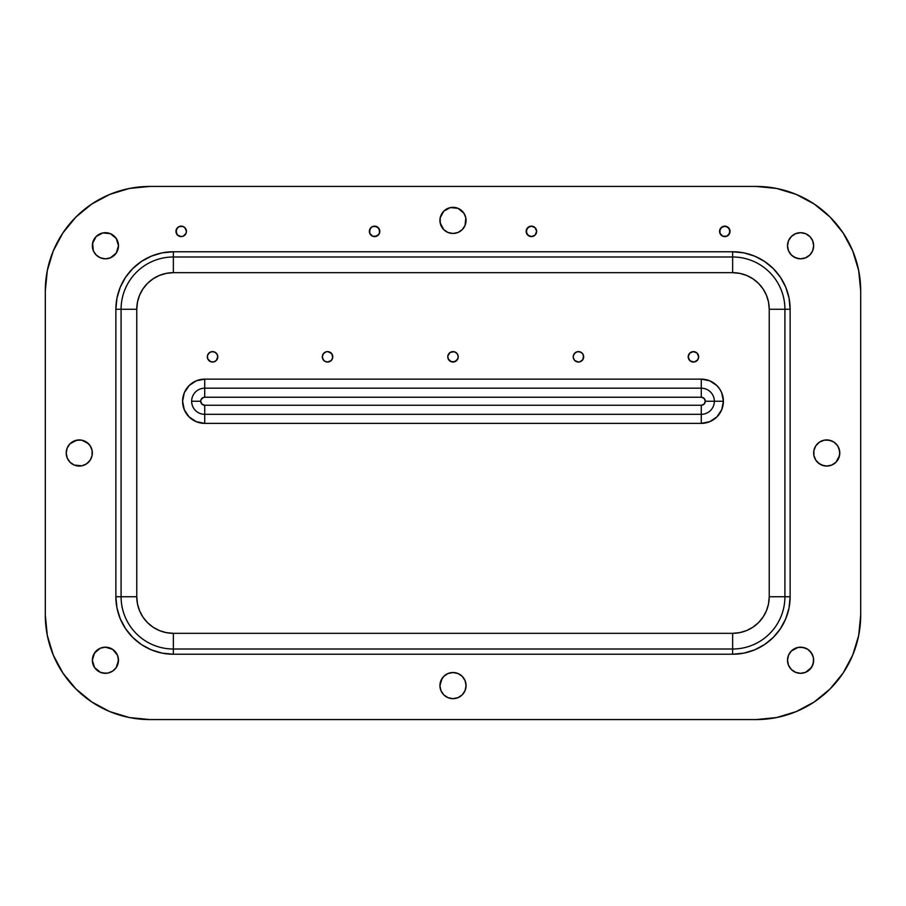 <?xml version="1.0" encoding="UTF-8"?>
<svg xmlns="http://www.w3.org/2000/svg" width="906" height="906" viewBox="0 0 906 906"><rect width="100%" height="100%" fill="white"/><g stroke="black" fill="none" stroke-linecap="round" stroke-linejoin="round"><path stroke-width="1.36" d="M204.722 388.187L204.722 397.236A4.009 4.009 0 0 0 200.702 401.256L191.653 401.256A13.069 13.069 0 0 1 204.722 388.187L204.722 379.138L701.278 379.138L709.749 380.814L716.918 385.616L719.67 388.968L721.72 392.785L723.396 401.256L714.347 401.256A13.069 13.069 0 0 1 701.278 414.325L701.278 405.265A4.009 4.009 0 0 0 705.298 401.256L714.347 401.256A13.069 13.069 0 0 1 701.278 414.325L701.278 423.374A22.118 22.118 0 0 0 723.396 401.256L721.72 409.716L716.918 416.896L709.749 421.686L701.278 423.374L204.722 423.374L196.251 421.686L189.082 416.896L184.28 409.716L182.604 401.256L184.28 392.785L189.082 385.616L196.251 380.814L204.722 379.138A22.118 22.118 0 0 0 182.604 401.256A22.118 22.118 0 0 0 204.722 423.374L204.722 414.325A13.069 13.069 0 0 1 191.653 401.256A13.069 13.069 0 0 1 204.722 388.187L701.278 388.187L701.278 379.138L204.722 379.138L204.722 388.187L701.278 388.187A13.069 13.069 0 0 1 714.347 401.256L723.396 401.256A22.118 22.118 0 0 0 701.278 379.138L701.278 388.187A13.069 13.069 0 0 1 714.347 401.256L705.298 401.256L704.121 398.414L701.278 397.236L204.722 397.236L203.182 397.541L201.007 399.716L200.702 401.256L201.879 404.087L204.722 405.265L701.278 405.265L704.121 404.087L705.298 401.256A4.009 4.009 0 0 0 701.278 397.236L701.278 388.187L701.278 397.236L204.722 397.236L204.722 388.187M210.566 361.653L207.734 358.821A5.232 5.232 0 0 1 210.554 351.992A5.232 5.232 0 0 1 217.395 354.824A5.232 5.232 0 0 1 214.563 361.653A5.232 5.232 0 0 1 207.734 358.821L207.338 356.828A5.232 5.232 0 0 1 212.559 351.596A5.232 5.232 0 0 1 217.791 356.828L216.262 360.52L213.578 361.947A5.232 5.232 0 0 0 216.251 360.531L213.578 361.947L210.566 361.653A5.232 5.232 0 0 0 211.54 361.947L208.867 360.52L207.734 358.821L207.44 355.809L208.867 353.125L211.54 351.698L214.563 351.992L216.908 353.918L217.791 356.828A5.232 5.232 0 0 1 212.559 362.049A5.232 5.232 0 0 1 207.338 356.828A5.232 5.232 0 0 0 207.723 358.81M217.791 356.828A5.232 5.232 0 0 0 213.59 351.698L216.251 353.125L217.395 354.824L217.689 357.847L216.262 360.52A5.232 5.232 0 0 0 217.689 357.836M332.683 355.809L332.785 356.828A5.232 5.232 0 0 1 327.553 362.049A5.232 5.232 0 0 1 322.332 356.828A5.232 5.232 0 0 0 323.204 359.727L322.332 356.828L323.204 353.918L325.548 351.992L327.553 351.596L330.452 352.479L332.377 354.824L332.683 357.847L331.245 360.52A5.232 5.232 0 0 0 332.683 357.847L331.256 360.52L328.572 361.947A5.232 5.232 0 0 0 331.245 360.52L327.553 362.049L324.654 361.166A5.232 5.232 0 0 0 326.534 361.947L324.654 361.177L322.729 358.821A5.232 5.232 0 0 1 325.548 351.992A5.232 5.232 0 0 1 332.377 354.824A5.232 5.232 0 0 1 329.558 361.653A5.232 5.232 0 0 1 322.729 358.821L322.332 356.828A5.232 5.232 0 0 1 327.553 351.596A5.232 5.232 0 0 1 332.785 356.828A5.232 5.232 0 0 0 328.584 351.698L331.902 353.918L332.683 357.847M451.007 361.653L448.176 358.821A5.232 5.232 0 0 1 450.995 351.992A5.232 5.232 0 0 1 457.824 354.824L458.232 356.828L457.349 359.727L454.019 361.947A5.232 5.232 0 0 0 457.824 358.833L455.005 361.653L451.007 361.653A5.232 5.232 0 0 0 451.981 361.947L448.651 359.727L447.768 356.828A5.232 5.232 0 0 1 453 351.596A5.232 5.232 0 0 1 458.232 356.828A5.232 5.232 0 0 1 453 362.049A5.232 5.232 0 0 1 447.768 356.828A5.232 5.232 0 0 0 448.164 358.821L447.768 356.828L448.651 353.918L450.995 351.992L453 351.596L455.005 351.992L457.349 353.918L458.232 356.828L457.824 358.821A5.232 5.232 0 0 0 458.13 357.836M583.577 355.809L582.796 359.727L579.466 361.947A5.232 5.232 0 0 0 582.785 359.739L580.452 361.653L578.447 362.049L574.755 360.52A5.232 5.232 0 0 0 577.428 361.947L574.755 360.52L573.623 358.821A5.232 5.232 0 0 1 576.442 351.992A5.232 5.232 0 0 1 583.271 354.824A5.232 5.232 0 0 1 580.452 361.653A5.232 5.232 0 0 1 573.623 358.821L573.317 357.847A5.232 5.232 0 0 0 574.744 360.52L573.317 357.847L573.317 355.809L574.098 353.918L576.442 351.992L578.447 351.596L581.346 352.479L582.796 353.918L583.668 356.828A5.232 5.232 0 0 1 578.447 362.049A5.232 5.232 0 0 1 573.215 356.828A5.232 5.232 0 0 0 573.317 357.836M573.317 355.809L574.744 353.125L577.428 351.698A5.232 5.232 0 0 0 573.317 355.809L573.215 356.828A5.232 5.232 0 0 1 578.447 351.596A5.232 5.232 0 0 1 583.668 356.828L582.796 359.727A5.232 5.232 0 0 0 583.577 357.836M698.56 355.809L698.662 356.828A5.232 5.232 0 0 1 693.441 362.049A5.232 5.232 0 0 1 688.209 356.828A5.232 5.232 0 0 0 692.422 361.947L689.738 360.52L688.209 356.828L689.738 353.125L693.441 351.596L697.133 353.125L698.662 356.828L697.79 359.727L694.46 361.947A5.232 5.232 0 0 0 698.571 357.836M176.851 234.28L176.376 233.386A5.232 5.232 0 0 1 179.195 226.545A5.232 5.232 0 0 1 186.024 229.377A5.232 5.232 0 0 1 183.205 236.206A5.232 5.232 0 0 1 176.376 233.386L178.301 235.73L180.181 236.5L177.508 235.073A5.232 5.232 0 0 0 181.2 236.602L177.508 235.073L175.968 231.381A5.232 5.232 0 0 1 181.2 226.149A5.232 5.232 0 0 1 186.432 231.381A5.232 5.232 0 0 1 181.2 236.602A5.232 5.232 0 0 1 175.968 231.381L177.508 227.678L179.195 226.545L183.205 226.545L184.892 227.678L186.432 231.381L186.024 233.374L183.205 236.206L181.2 236.602A5.232 5.232 0 0 0 186.33 232.389L186.024 233.374M369.773 233.374L369.773 233.386A5.232 5.232 0 0 1 372.593 226.545A5.232 5.232 0 0 1 379.421 229.377A5.232 5.232 0 0 1 376.602 236.206A5.232 5.232 0 0 1 369.773 233.386L369.365 231.381A5.232 5.232 0 0 1 374.597 226.149A5.232 5.232 0 0 1 379.818 231.381A5.232 5.232 0 0 0 374.597 226.149L378.289 227.678L379.818 231.381A5.232 5.232 0 0 1 374.597 236.602A5.232 5.232 0 0 1 369.365 231.381L370.905 227.678L372.593 226.545L376.602 226.545L379.421 229.377L379.421 233.374L376.602 236.206L372.593 236.206L369.773 233.374L369.773 229.377M532.422 236.5L529.398 236.206L527.711 235.073L526.182 231.381A5.232 5.232 0 0 1 531.403 226.149A5.232 5.232 0 0 1 536.635 231.381L536.227 229.377A5.232 5.232 0 0 1 533.408 236.206A5.232 5.232 0 0 1 526.579 233.386A5.232 5.232 0 0 1 529.398 226.545A5.232 5.232 0 0 1 536.227 229.377L536.635 231.381A5.232 5.232 0 0 1 531.403 236.602A5.232 5.232 0 0 1 526.182 231.381A5.232 5.232 0 0 0 535.095 235.073L531.403 236.602L527.711 235.073L526.182 231.381L527.711 227.678L531.403 226.149L535.095 227.678L536.635 231.381L535.095 235.073L532.422 236.5L534.314 235.719M722.795 226.545L724.8 226.149L721.108 227.678L719.568 231.381A5.232 5.232 0 0 1 724.8 226.149A5.232 5.232 0 0 1 730.032 231.381L729.624 229.377L730.032 231.381A5.232 5.232 0 0 1 724.8 236.602A5.232 5.232 0 0 1 719.568 231.381A5.232 5.232 0 0 0 728.492 235.073L726.805 236.206L722.795 236.206L719.976 233.374L719.976 229.377L722.795 226.545L726.805 226.545L728.492 227.678L730.032 231.381L728.492 235.073L730.032 231.381L729.624 233.374M803.146 673.067A13.069 13.069 0 0 0 813.656 660.27A13.069 13.069 0 0 1 800.587 673.317A13.069 13.069 0 0 1 787.518 660.248A13.069 13.069 0 0 0 789.715 667.495M789.738 667.518A13.069 13.069 0 0 0 800.576 673.317L795.593 672.32L791.346 669.489L788.514 665.253L787.518 660.248L788.514 655.242L791.346 651.006L798.039 647.428L803.135 647.428L807.846 649.387L811.459 652.988L813.407 657.699L813.407 662.796L811.459 667.507L805.593 672.32L800.587 673.317L803.135 673.067A13.069 13.069 0 0 1 800.598 673.317M116.285 667.495A13.069 13.069 0 0 0 118.482 660.248A13.069 13.069 0 0 1 105.413 673.317A13.069 13.069 0 0 1 92.344 660.248A13.069 13.069 0 0 0 102.854 673.067M96.172 669.489L94.541 667.507L100.407 672.32L105.413 673.317A13.069 13.069 0 0 0 112.661 671.12L107.961 673.067L102.865 673.067A13.069 13.069 0 0 0 105.402 673.317M112.684 671.108A13.069 13.069 0 0 0 116.262 667.518L112.672 671.108M118.222 243.204L118.482 245.753A13.069 13.069 0 0 1 105.413 258.822A13.069 13.069 0 0 1 92.344 245.753A13.069 13.069 0 0 0 93.341 250.758L92.593 243.204L96.172 236.511L102.865 232.933L110.407 233.68L116.274 238.493L118.482 245.753L116.274 253.012L110.407 257.825A13.069 13.069 0 0 0 118.482 245.753L118.222 248.301M96.172 254.994A13.069 13.069 0 0 0 110.407 257.825L105.413 258.822L100.407 257.825L96.172 254.994L93.341 250.758L96.172 254.994M813.656 245.753A13.069 13.069 0 0 1 800.587 258.822A13.069 13.069 0 0 1 787.518 245.753A13.069 13.069 0 0 0 795.581 257.825A13.069 13.069 0 0 0 813.656 245.753L812.659 250.758L809.828 254.994L805.593 257.825L800.587 258.822L795.593 257.825L791.346 254.994L788.514 250.758L787.518 245.753L788.514 240.747L791.346 236.511L795.593 233.68L800.587 232.683L805.593 233.68L809.828 236.511L812.659 240.747L813.656 245.753A13.069 13.069 0 0 0 813.407 243.216L813.656 245.753A13.069 13.069 0 0 0 800.587 232.683A13.069 13.069 0 0 0 787.518 245.753L787.778 243.204M84.292 465.061A13.069 13.069 0 0 0 92.344 453A13.069 13.069 0 0 1 79.275 466.069A13.069 13.069 0 0 1 66.206 453L67.203 447.994L70.034 443.759L76.727 440.18L81.823 440.18L86.534 442.139L90.136 445.741L92.095 450.452L92.095 455.548L90.136 460.259L86.534 463.861L81.823 465.82L74.269 465.072L70.034 462.241L67.203 458.006A13.069 13.069 0 0 0 84.258 465.084M66.206 453.034A13.069 13.069 0 0 0 67.203 457.994L66.206 453L67.203 447.994M824.177 465.82L819.466 463.861L815.864 460.259L813.905 455.548L813.905 450.452L815.864 445.741L819.466 442.139L824.177 440.18L829.273 440.18L833.984 442.139L837.586 445.741L839.545 450.452L839.545 455.548L835.966 462.241L831.731 465.072L826.725 466.069L821.719 465.072A13.069 13.069 0 0 0 839.794 453A13.069 13.069 0 0 1 826.725 466.069A13.069 13.069 0 0 1 813.656 453A13.069 13.069 0 0 0 821.708 465.061M465.072 680.599L466.069 685.593A13.069 13.069 0 0 1 453 698.662A13.069 13.069 0 0 1 439.931 685.593A13.069 13.069 0 0 0 453 698.662A13.069 13.069 0 0 0 466.069 685.593L465.072 690.598L462.241 694.834L458.006 697.665L453 698.662L447.994 697.665L443.759 694.834L440.928 690.598L439.931 685.593L440.928 680.599L443.759 676.363L447.994 673.52L453 672.535L458.006 673.52L462.241 676.363L465.072 680.599L466.069 685.593A13.069 13.069 0 0 0 462.253 676.374M440.928 225.401L439.931 220.407A13.069 13.069 0 0 1 453 207.338A13.069 13.069 0 0 1 466.069 220.407A13.069 13.069 0 0 1 453 233.465A13.069 13.069 0 0 1 439.931 220.407A13.069 13.069 0 0 0 443.747 229.626L440.18 222.955L440.18 217.848L443.759 211.166L450.452 207.587L458.006 208.335L463.861 213.137L465.82 217.848L465.072 225.401A13.069 13.069 0 0 0 466.069 220.407L465.072 225.401L462.241 229.637L458.006 232.48L453 233.465A13.069 13.069 0 0 0 462.23 229.66M443.77 229.66A13.069 13.069 0 0 0 452.989 233.465L447.994 232.48L443.759 229.637M830.134 217.1A104.541 104.541 0 0 0 756.159 186.432L149.841 186.432L129.445 188.437L109.83 194.382L91.755 204.043L75.923 217.044L62.922 232.887L53.261 250.962L47.305 270.566L45.3 290.962L45.3 615.038L45.3 290.962A104.541 104.541 0 0 1 149.841 186.432A104.541 104.541 0 0 0 75.866 217.1M62.956 232.842A104.541 104.541 0 0 0 47.293 270.656M47.293 635.344A104.541 104.541 0 0 0 62.956 673.158M75.866 688.9A104.541 104.541 0 0 0 149.841 719.568A104.541 104.541 0 0 1 45.3 615.038L47.305 635.434L53.261 655.038L62.922 673.113L75.923 688.956L91.755 701.957L109.83 711.618L129.445 717.563L149.841 719.568L756.159 719.568A104.541 104.541 0 0 0 830.134 688.9M843.044 673.158A104.541 104.541 0 0 0 858.707 635.344M860.7 615.038A104.541 104.541 0 0 1 756.159 719.568L776.555 717.563L796.17 711.618L814.245 701.957L830.077 688.956L843.078 673.113L852.739 655.038L858.695 635.434L860.7 615.038L860.7 290.962L860.7 615.038L860.7 290.962L858.695 270.566L852.739 250.962L843.078 232.887L830.077 217.044L814.245 204.043L796.17 194.382L776.555 188.437L756.159 186.432A104.541 104.541 0 0 1 860.7 290.962L858.695 270.566M858.707 270.656A104.541 104.541 0 0 0 843.044 232.842M149.841 186.432L756.159 186.432L149.841 186.432M94.541 667.507L92.344 660.248L94.541 652.988L100.407 648.175L105.413 647.178L112.672 649.387L117.486 655.242L118.482 660.248L116.274 667.507M91.755 204.043L75.923 217.044L62.922 232.887M45.3 290.962L45.3 615.038L47.305 635.434M91.755 701.957L109.83 711.618M814.245 701.957L830.077 688.956L843.078 673.113M814.245 204.043L796.17 194.382M185.549 234.28L183.205 236.206L180.181 236.5M176.376 233.374L176.376 229.377M186.33 230.362L185.549 228.471L186.432 231.381A5.232 5.232 0 0 0 181.2 226.149L183.205 226.545L181.2 226.149A5.232 5.232 0 0 0 176.07 230.362L176.07 232.4M376.602 226.545L378.946 228.471L379.727 230.362L379.421 233.374L378.289 235.073L374.597 236.602L372.593 236.206L370.248 234.28M370.248 228.482L372.593 226.545A5.232 5.232 0 0 0 369.467 230.362L369.467 232.4M529.398 236.206L526.579 233.386L526.579 229.377L529.398 226.545L531.403 226.149A5.232 5.232 0 0 1 533.408 226.545L535.095 227.678L533.408 226.545A5.232 5.232 0 0 1 536.635 231.381L536.227 233.374M724.8 236.602L722.795 236.206L725.819 236.5L728.492 235.073M726.805 226.545L728.492 227.678L724.8 226.149M732.637 654.234L173.363 654.234L162.14 653.135L151.359 649.862L141.415 644.551L132.706 637.394L125.549 628.685L120.238 618.741L116.965 607.96L115.866 596.737L115.866 309.263L116.965 298.04L120.238 287.259L125.549 277.315L132.706 268.606L141.415 261.449L151.359 256.138L162.14 252.865L173.363 251.766L732.637 251.766L743.86 252.865L754.641 256.138L764.585 261.449L773.294 268.606L780.451 277.315L785.762 287.259L789.035 298.04L790.134 309.263L790.134 596.737L789.035 607.96L785.762 618.741L780.451 628.685L773.294 637.394L764.585 644.551L754.641 649.862L743.86 653.135L732.637 654.234L732.637 649.013L173.363 649.013A52.265 52.265 0 0 1 121.087 596.737L121.087 309.263A52.265 52.265 0 0 1 173.363 256.987L732.637 256.987A52.265 52.265 0 0 1 784.913 309.263L784.913 596.737A52.265 52.265 0 0 1 732.637 649.013A52.265 52.265 0 0 0 784.913 596.737L769.228 596.737L769.228 309.263L768.526 302.117L766.442 295.254L763.067 288.935L758.515 283.385L752.965 278.833L746.646 275.458L739.783 273.374L732.637 272.672L173.363 272.672L166.217 273.374L159.354 275.458L153.035 278.833L147.485 283.385L142.933 288.935L139.558 295.254L137.474 302.117L136.772 309.263L136.772 596.737L137.474 603.883L139.558 610.746L142.933 617.065L147.485 622.615L153.035 627.167L159.354 630.542L166.217 632.626L173.363 633.328L732.637 633.328L739.783 632.626L746.646 630.542L752.965 627.167L758.515 622.615L763.067 617.065L766.442 610.746L768.526 603.883L769.228 596.737A36.591 36.591 0 0 1 732.637 633.328L732.637 649.013L732.637 633.328L173.363 633.328L173.363 649.013L732.637 649.013L732.637 654.234L173.363 654.234L173.363 633.328A36.591 36.591 0 0 1 136.772 596.737L121.087 596.737A52.265 52.265 0 0 0 173.363 649.013L173.363 654.234A57.497 57.497 0 0 1 115.866 596.737L115.866 309.263A57.497 57.497 0 0 1 173.363 251.766L732.637 251.766A57.497 57.497 0 0 1 790.134 309.263L769.228 309.263L769.228 596.737L784.913 596.737L784.913 309.263A52.265 52.265 0 0 0 732.637 256.987L732.637 272.672A36.591 36.591 0 0 1 769.228 309.263L790.134 309.263L790.134 596.737L784.913 596.737L790.134 596.737A57.497 57.497 0 0 1 732.637 654.234M787.778 662.796L787.518 660.248A13.069 13.069 0 0 1 800.587 647.178A13.069 13.069 0 0 1 813.656 660.248L812.659 665.253L809.828 669.489M795.593 672.32L791.346 669.489M813.656 660.225A13.069 13.069 0 0 0 812.659 655.242L809.828 651.006A13.069 13.069 0 0 0 787.518 660.248L787.778 657.699M800.587 647.178L805.593 648.175M118.222 657.699L118.222 662.796M93.341 665.253L92.344 660.248A13.069 13.069 0 0 1 105.413 647.178A13.069 13.069 0 0 1 118.482 660.248A13.069 13.069 0 0 0 110.419 648.175L112.672 649.387M93.341 655.242L96.172 651.006M100.407 648.175L105.413 647.178M107.961 647.428L110.407 648.175A13.069 13.069 0 0 0 92.344 660.248M105.413 258.822L100.407 257.825M102.854 232.933A13.069 13.069 0 0 0 92.344 245.73L93.341 240.747L96.172 236.511M105.402 232.683A13.069 13.069 0 0 0 102.865 232.933L105.413 232.683A13.069 13.069 0 0 1 112.661 234.881L114.654 236.511M110.407 233.68L112.672 234.892A13.069 13.069 0 0 1 116.262 238.482M812.659 250.758L809.828 254.994M805.593 257.825L800.587 258.822M798.039 258.572L793.328 256.613M787.778 248.301L787.518 245.753A13.069 13.069 0 0 1 789.715 238.505M789.738 238.482A13.069 13.069 0 0 1 800.576 232.683L803.135 232.933A13.069 13.069 0 0 0 800.598 232.683M809.828 236.511L811.459 238.493M812.659 240.747L813.407 243.204A13.069 13.069 0 0 0 803.146 232.933M88.516 462.241L86.534 463.861M79.275 466.069L74.269 465.072M67.203 458.006L66.206 453A13.069 13.069 0 0 1 79.275 439.931A13.069 13.069 0 0 1 92.344 453A13.069 13.069 0 0 0 84.292 440.939M74.269 440.928L79.275 439.931M81.823 440.18L88.516 443.759M839.794 452.966A13.069 13.069 0 0 0 838.797 448.006L839.794 453L838.797 458.006M831.731 465.072L826.725 466.069M821.719 465.072L817.484 462.241M817.484 443.759L819.466 442.139M826.725 439.931L831.731 440.928M465.072 690.598L463.861 692.863M442.139 692.863L440.928 690.598M440.928 680.599A13.069 13.069 0 0 0 439.931 685.593L442.139 678.334M465.072 225.401L463.861 227.666M440.928 215.401L442.139 213.137M463.861 213.137L465.072 215.401M208.867 353.125A5.232 5.232 0 0 0 208.221 353.918L210.566 351.992A5.232 5.232 0 0 1 211.54 351.698L212.559 351.596A5.232 5.232 0 0 0 211.551 351.698L210.566 351.992M323.861 360.52L323.204 359.727M577.428 351.698L580.44 351.992L582.796 353.918A5.232 5.232 0 0 0 579.478 351.698M695.434 351.992A5.232 5.232 0 0 0 694.46 351.698L697.133 353.125L698.266 354.824A5.232 5.232 0 0 1 695.446 361.653A5.232 5.232 0 0 1 688.605 358.821L688.209 356.828A5.232 5.232 0 0 1 693.441 351.596A5.232 5.232 0 0 1 698.662 356.828L697.79 359.727L694.46 361.947L690.542 361.177L688.605 358.821A5.232 5.232 0 0 1 691.437 351.992A5.232 5.232 0 0 1 698.266 354.824A5.232 5.232 0 0 0 695.446 352.004M691.437 351.992L692.422 351.698A5.232 5.232 0 0 0 688.311 355.809L689.738 353.125L693.441 351.596A5.232 5.232 0 0 0 692.433 351.698M466.069 220.407A13.069 13.069 0 0 0 453 207.338A13.069 13.069 0 0 0 439.931 220.407M439.931 685.593A13.069 13.069 0 0 1 453 672.535A13.069 13.069 0 0 1 466.069 685.593M462.23 676.34A13.069 13.069 0 0 0 443.77 676.34M821.708 440.939A13.069 13.069 0 0 0 813.656 453A13.069 13.069 0 0 1 826.725 439.931A13.069 13.069 0 0 1 839.794 453M838.797 447.994A13.069 13.069 0 0 0 821.742 440.916M84.258 440.916A13.069 13.069 0 0 0 66.206 453M92.344 245.753A13.069 13.069 0 0 1 105.413 232.683A13.069 13.069 0 0 1 118.482 245.753A13.069 13.069 0 0 0 116.285 238.505M173.363 272.672L732.637 272.672L732.637 256.987L173.363 256.987L173.363 272.672L173.363 256.987A52.265 52.265 0 0 0 121.087 309.263L121.087 596.737L136.772 596.737L136.772 309.263L121.087 309.263L136.772 309.263A36.591 36.591 0 0 1 173.363 272.672M732.637 256.987L732.637 251.766L732.637 256.987M173.363 256.987L173.363 251.766L173.363 256.987M121.087 309.263L115.866 309.263L121.087 309.263M121.087 596.737L115.866 596.737L121.087 596.737M531.403 226.149L530.384 226.251L531.403 226.149A5.232 5.232 0 0 0 526.273 230.362L527.054 228.482L529.398 226.545M374.597 226.149L375.616 226.251L374.597 226.149A5.232 5.232 0 0 0 372.593 226.545L370.894 227.689M698.662 356.817A5.232 5.232 0 0 0 698.277 354.835M694.449 351.698A5.232 5.232 0 0 0 693.452 351.596L694.46 351.698M583.668 356.828A5.232 5.232 0 0 0 582.796 353.929L583.668 356.828M579.455 351.698A5.232 5.232 0 0 0 578.458 351.596M578.436 351.596A5.232 5.232 0 0 0 577.439 351.698M458.232 356.828A5.232 5.232 0 0 0 454.019 351.698L456.692 353.125L457.824 354.824A5.232 5.232 0 0 1 455.005 361.653A5.232 5.232 0 0 1 448.176 358.821L448.651 359.727M453 351.596L451.981 351.698A5.232 5.232 0 0 0 447.87 355.809L450.089 352.479L454.019 351.698M328.561 351.698A5.232 5.232 0 0 0 327.564 351.596L331.245 353.125M327.542 351.596A5.232 5.232 0 0 0 326.545 351.698L327.553 351.596M326.522 351.698A5.232 5.232 0 0 0 322.423 355.809L323.861 353.125L326.534 351.698M213.567 351.698A5.232 5.232 0 0 0 212.57 351.596L214.563 351.992M208.21 353.918A5.232 5.232 0 0 0 207.734 354.812L208.21 353.918M207.723 354.835A5.232 5.232 0 0 0 207.429 355.809L207.734 354.824M204.722 423.374L701.278 423.374L701.278 414.325L204.722 414.325L204.722 423.374M204.722 414.325L204.722 405.265L701.278 405.265L701.278 414.325L204.722 414.325A13.069 13.069 0 0 1 191.653 401.256L200.702 401.256A4.009 4.009 0 0 0 204.722 405.265L204.722 414.325M371.698 235.73L373.578 236.5M729.93 230.362L730.032 231.381M696.34 352.479L697.133 353.125L696.34 352.479M181.2 226.149L179.195 226.545L183.193 226.545L185.549 228.471M375.616 236.5L374.597 236.602M719.568 231.381L720.451 234.28L722.795 236.206M729.624 229.377L728.492 227.678M722.682 226.602A5.232 5.232 0 0 1 729.579 229.263A5.232 5.232 0 0 1 726.918 236.16A5.232 5.232 0 0 1 720.021 233.499A5.232 5.232 0 0 1 722.682 226.602L726.68 226.5L729.579 229.263L729.681 233.261L726.918 236.16L722.92 236.251L720.021 233.499L719.919 229.501L722.682 226.602M176.851 228.482L179.195 226.545M186.432 231.381L186.33 232.4M182.219 236.5L181.2 236.602M688.209 356.828L688.311 355.809M698.266 354.824L698.662 356.828M694.46 361.947L692.422 361.947M690.542 361.177L689.749 360.52M526.182 231.381L526.273 230.362M535.095 227.678L535.752 228.471M536.635 231.381L536.533 232.4M535.752 234.28L535.106 235.073M531.403 236.602L530.384 236.5M379.818 231.381L378.946 234.28L376.602 236.206M574.744 353.125L575.537 352.479M581.346 352.479L582.796 353.918M582.796 359.727L582.139 360.52M579.466 361.947L577.428 361.947M322.423 357.847L322.423 355.809M328.572 361.947L326.534 361.947M447.768 356.828L447.87 355.809M450.089 352.479L450.995 351.992M454.019 361.947L451.981 361.947M207.338 356.828L207.44 355.809M213.578 361.947L211.54 361.947"/></g></svg>
